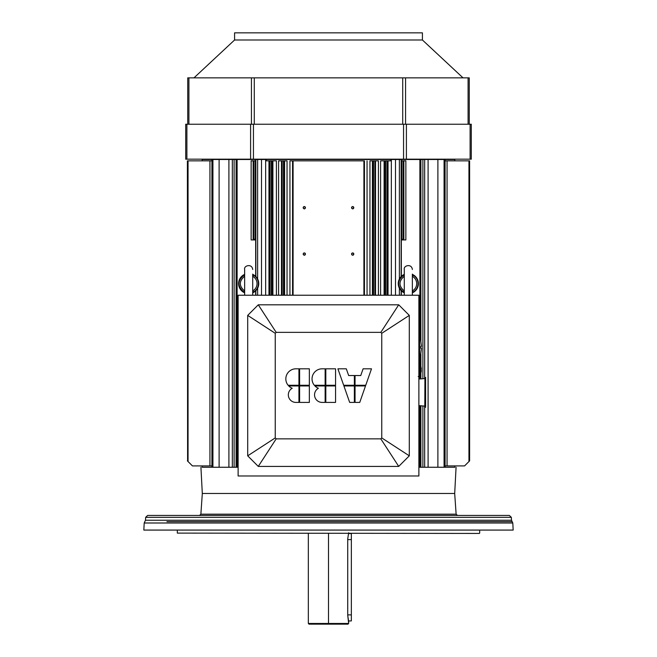 <?xml version="1.0" encoding="UTF-8"?>
<svg xmlns="http://www.w3.org/2000/svg" width="657" height="657" viewBox="0 0 657 657"><rect width="100%" height="100%" fill="white"/><g stroke="black" fill="none" stroke-linecap="round" stroke-linejoin="round"><path stroke-width="0.99" d="M479.347 533.435L177.316 533.106L479.347 533.435M453.478 467.25L418.879 467.25L419.88 467.25L419.88 405.706L419.88 467.25L420.891 467.25L418.879 467.25L438.465 467.25C457.108 467.25 462.98 467.25 438.465 467.25M228.907 467.25L228.907 159.503L228.907 467.25L219.11 467.25L219.11 159.503L219.11 467.25L212.925 467.25L212.925 159.503L212.925 467.25L211.915 467.25L211.915 465.912L192.435 465.912L188.042 461.518L192.435 465.912L209.936 465.912L209.936 160.85L187.393 160.85L188.05 160.85L188.05 461.526L187.393 460.869L188.05 461.526L188.05 160.85L211.915 160.85L209.936 160.85L209.936 465.912L211.915 465.912L211.915 159.503L211.915 467.25L202.175 467.25L238.121 467.25L203.522 467.25M166.919 515.433L508.116 515.433L199.531 515.433L200.87 514.176L456.13 514.176L457.469 515.433M245.077 515.433L173.3 515.433M270.602 515.433L268.729 515.433M399.169 515.433L386.398 515.433M513.174 530.076L143.826 530.076L144.203 522.997L512.797 522.997L513.174 530.076M348.432 533.574L351.347 533.574L351.347 620.922L348.506 620.922M463.029 77.863L422.426 40.003L422.426 32.85L234.574 32.85L234.574 40.003L193.971 77.863M422.426 40.003L234.574 40.003M469.27 77.863L469.27 124.23L469.27 77.863L187.73 77.863L187.73 124.23M250.596 159.166L471.291 159.166L471.291 124.23L185.709 124.23L185.709 159.166L250.596 159.166L250.596 124.23M309.348 385.946L309.348 402.413L299.608 402.413L299.608 385.946L309.348 385.946M298.935 402.413L298.935 385.946L288.71 385.946A10.077 10.077 0 0 0 292.201 388.262A7.555 7.555 0 0 0 295.913 402.413L298.935 402.413M288.111 385.273A10.077 10.077 0 0 1 295.913 368.815L298.935 368.815L298.935 385.273L288.111 385.273M299.608 368.815L299.608 385.273L309.348 385.273L309.348 368.815L299.608 368.815M335.555 385.946L335.555 402.413L325.815 402.413L325.815 385.946L335.555 385.946M325.141 402.413L325.141 385.946L314.917 385.946A10.077 10.077 0 0 0 318.407 388.262A7.555 7.555 0 0 0 322.119 402.413L325.141 402.413M314.317 385.273A10.077 10.077 0 0 1 322.119 368.815L325.141 368.815L325.141 385.273L314.317 385.273M325.815 368.815L325.815 385.273L335.555 385.273L335.555 368.815L325.815 368.815M365.506 385.946L359.749 402.413L355.043 402.413L355.043 385.946L365.506 385.946M354.369 402.413L354.369 385.946L343.907 385.946L349.664 402.413L354.369 402.413M343.668 385.273L337.903 368.815L346.305 368.815L348.662 375.533L354.369 375.533L354.369 385.273L343.668 385.273M355.043 375.533L355.043 385.273L365.744 385.273L371.501 368.815L363.107 368.815L360.75 375.533L355.043 375.533M409.303 315.393L381.75 333.304L381.75 437.923L380.814 438.86L398.717 466.413L409.303 455.827L409.303 315.393L398.717 304.807L380.814 332.36L381.75 333.304M398.717 304.807L258.283 304.807L276.186 332.36L380.814 332.36M258.283 304.807L247.697 315.393L275.25 333.304L276.186 332.36M247.697 315.393L247.697 455.827L275.25 437.923L275.25 333.304M247.697 455.827L258.283 466.413L276.186 438.86L275.25 437.923M418.879 475.988L238.121 475.988L238.121 295.239L418.879 295.239L418.879 475.988M258.283 466.413L398.717 466.413M409.303 455.827L381.75 437.923M380.814 438.86L276.186 438.86M425.596 379.179L425.596 405.484M424.923 392.328L425.054 407.43L424.923 392.328M404.293 293.104L403.669 292.135L404.293 290.419M404.293 276.285L403.669 275.086L404.039 274.774M412.358 290.419L412.99 292.119L412.358 293.17L412.358 295.239L412.358 274.117M412.604 274.757L412.99 275.102L412.358 276.802M412.604 292.464L412.982 292.135C416.234 290.18 417.918 287.339 418.041 283.61C417.918 279.882 416.234 277.04 412.982 275.086L412.99 275.102M404.293 274.117L403.669 275.086C397.009 280.769 397.009 286.452 403.669 292.135L404.039 292.455M412.358 276.285L412.58 276.4C415.232 278.116 416.612 280.523 416.702 283.61C416.612 286.707 415.232 289.105 412.58 290.829L412.358 290.936M412.67 292.398L412.358 293.104M404.293 290.936L404.08 290.829C398.643 286.017 398.643 281.204 404.08 276.4L404.293 276.802M412.415 292.817A10.069 10.069 0 0 0 412.415 274.404M404.236 274.404A10.069 10.069 0 0 0 404.236 292.817M244.642 293.104L244.018 292.135L244.642 290.419M244.642 276.285L244.018 275.086L244.642 274.051L244.018 275.086C237.358 280.769 237.358 286.452 244.018 292.135L244.56 292.759M252.707 290.419L253.339 292.119L252.699 293.17L252.707 295.239L252.707 274.117M252.953 274.757L253.339 275.102L252.707 276.802M252.953 292.464L253.331 292.135C256.575 290.18 258.267 287.339 258.39 283.61C258.267 279.882 256.575 277.04 253.331 275.086L253.339 275.102M252.707 276.285L252.92 276.4C255.581 278.116 256.961 280.523 257.043 283.61C256.961 286.707 255.581 289.105 252.92 290.829L252.707 290.936M253.019 292.398L252.707 293.104M244.642 290.936L244.42 290.829C238.984 286.017 238.984 281.204 244.42 276.4L244.642 276.802M252.764 292.817A10.069 10.069 0 0 0 252.764 274.404M244.585 274.404A10.069 10.069 0 0 0 244.585 292.817M424.668 467.25L424.668 406.083L424.668 467.25L422.894 467.25L422.894 405.944L422.894 467.25L420.891 467.25L437.891 467.25L437.891 159.503L202.175 159.503L202.175 160.85M469.607 460.869L469.607 160.85L447.064 160.85L447.064 465.912L464.565 465.912L468.95 461.526L468.95 160.85L468.95 461.526L469.607 460.869L469.607 160.85M455.087 160.85L454.463 160.85M468.958 461.518L464.565 465.912L468.958 461.518M464.565 465.912L445.085 465.912L447.064 465.912L447.064 160.85L445.085 160.85M447.064 160.85L468.95 160.85M403.85 239.936L401.731 239.936L401.739 239.271L401.731 239.936L403.111 239.936L403.086 239.263L403.111 239.936L403.85 239.936L403.85 160.85L403.086 160.85L403.086 239.263L401.739 239.271L401.328 160.85L403.086 160.85L401.739 160.85L401.739 239.271L403.086 239.263L403.086 160.85L405.862 160.85L403.85 160.85L403.85 239.936L405.862 239.936L405.862 160.85L405.862 239.936M375.525 160.85L378.399 160.85L378.399 295.239L378.399 160.85L375.525 160.85L375.525 295.239L375.525 160.85L375.254 295.239L375.254 160.85L374.868 295.239L374.868 160.85L369.948 160.85L369.948 295.239L369.948 160.85L372.412 160.85L372.412 295.239L372.412 160.85M373.151 295.239L373.151 160.85L373.151 295.239M373.521 295.239L373.521 160.85L373.521 295.239M373.151 160.85L375.254 160.85M303.206 254.045A1.109 1.109 -90 0 0 303.509 254.809A1.109 1.109 90 0 1 304.142 252.953A1.109 1.109 -90 0 0 303.206 254.045A1.109 1.109 -90 0 0 304.864 255.006A1.109 1.109 -90 0 0 304.864 253.085A1.109 1.109 -90 0 0 303.206 254.045C305.719 250.087 305.686 258.168 303.206 254.045M303.6 254.9A1.109 1.109 -90 0 0 305.07 254.85A1.109 1.109 90 0 1 303.6 254.9M305.193 254.719A1.109 1.109 -90 0 0 304.355 252.937A1.109 1.109 90 0 1 305.193 254.719M303.206 207.686A1.109 1.109 -90 0 0 303.509 208.45A1.109 1.109 90 0 1 304.142 206.585A1.109 1.109 -90 0 0 303.206 207.686A1.109 1.109 -90 0 0 304.864 208.639A1.109 1.109 -90 0 0 304.864 206.725A1.109 1.109 -90 0 0 303.206 207.686C305.719 203.719 305.686 211.809 303.206 207.686M303.6 208.532A1.109 1.109 -90 0 0 305.07 208.491A1.109 1.109 90 0 1 303.6 208.532M305.193 208.359A1.109 1.109 -90 0 0 304.355 206.577A1.109 1.109 90 0 1 305.193 208.359M351.577 207.686A1.109 1.109 -90 0 0 351.889 208.45A1.109 1.109 90 0 1 352.522 206.585A1.109 1.109 -90 0 0 351.577 207.686A1.109 1.109 -90 0 0 353.244 208.639A1.109 1.109 -90 0 0 353.244 206.725A1.109 1.109 -90 0 0 351.577 207.686C354.098 203.719 354.066 211.809 351.577 207.686M351.98 208.532A1.109 1.109 -90 0 0 353.45 208.491A1.109 1.109 90 0 1 351.98 208.532M353.565 208.359A1.109 1.109 -90 0 0 352.735 206.577A1.109 1.109 90 0 1 353.565 208.359M351.577 254.045A1.109 1.109 -90 0 0 351.889 254.809A1.109 1.109 90 0 1 352.522 252.953A1.109 1.109 -90 0 0 351.577 254.045A1.109 1.109 -90 0 0 353.244 255.006A1.109 1.109 -90 0 0 353.244 253.085A1.109 1.109 -90 0 0 351.577 254.045C354.098 250.087 354.066 258.168 351.577 254.045M351.98 254.9A1.109 1.109 -90 0 0 353.45 254.85A1.109 1.109 90 0 1 351.98 254.9M353.565 254.719A1.109 1.109 -90 0 0 352.735 252.937A1.109 1.109 90 0 1 353.565 254.719M289.951 160.85L289.951 295.239L289.951 160.85L292.554 160.85L289.951 160.85M292.554 295.239L292.554 160.85L292.554 295.239M293.088 295.239L293.088 160.85L292.554 160.85L293.088 160.85L293.088 295.239M363.912 295.239L363.912 160.85L293.088 160.85L363.912 160.85L363.912 295.239M364.446 295.239L364.446 160.85L363.912 160.85L364.446 160.85L364.446 295.239M367.049 295.239L367.049 160.85L367.049 295.239M284.588 160.85L287.043 160.85L287.043 295.239L287.043 160.85L284.588 160.85L284.588 295.239L284.588 160.85L283.849 160.85L283.849 295.239L283.849 160.85L283.479 295.239L283.479 160.85L278.601 160.85L278.601 295.239L278.601 160.85L281.475 160.85L281.475 295.239L281.475 160.85M281.746 295.239L281.746 160.85L281.746 295.239M282.132 295.239L282.132 160.85L282.132 295.239M281.746 160.85L283.849 160.85M388.032 160.85L390.89 160.85L388.032 160.85L388.032 295.239L388.032 160.85L387.811 295.239L387.811 160.85L380.6 160.85L380.6 295.239L380.6 160.85L384.099 160.85L384.099 295.239L384.099 160.85M384.83 295.239L384.83 160.85L384.83 295.239M385.618 295.239L385.618 160.85L385.618 295.239M384.83 160.85L386.957 160.85L386.957 295.239L386.957 160.85L387.811 160.85M276.4 160.85L276.4 295.239L276.4 160.85L272.901 160.85L272.901 295.239L272.901 160.85L272.17 160.85L272.17 295.239L272.17 160.85L268.968 160.85L268.968 295.239L268.968 160.85L266.11 160.85L268.968 160.85M269.189 295.239L269.189 160.85L269.189 295.239M270.043 295.239L270.043 160.85L270.043 295.239M269.189 160.85L271.382 160.85L271.382 295.239L271.382 160.85L272.17 160.85M253.15 160.85L253.914 160.85L253.889 239.936L253.15 239.936L253.889 239.936L253.914 239.263L253.914 160.85L253.15 160.85L253.15 239.936L253.15 160.85L251.138 160.85L251.138 239.936L253.15 239.936L251.138 239.936L251.138 160.85M253.914 160.85L255.672 160.85L255.672 159.503L255.672 160.85L253.914 160.85M253.914 239.263L255.261 239.271L255.261 160.85L255.261 239.271L253.914 239.263M253.889 239.936L255.269 239.936L255.261 239.271L255.269 239.936L253.889 239.936M255.672 239.936L255.672 276.375L255.672 239.936M188.042 461.518L192.435 465.912M188.042 160.85L187.393 160.85L187.598 461.074M202.537 160.85L201.913 160.85M211.915 467.25L211.915 465.912M232.332 467.25L232.332 159.503L232.332 467.25L234.106 467.25L234.106 159.503L234.106 467.25L236.109 467.25L236.109 159.503L237.12 159.503L237.12 467.25L237.12 159.503L255.852 159.503L255.852 276.548L255.852 159.503L257.626 159.503L257.626 279.003L257.626 159.503L261.511 159.503L261.511 295.239L261.511 159.503L265.65 159.503L265.65 295.239L265.65 159.503L266.11 159.503L266.11 160.85L266.11 159.503L266.323 160.85L266.323 159.503L390.677 159.503L390.677 160.85L390.677 159.503L390.89 160.85L390.89 159.503L391.35 159.503L391.35 295.239L391.35 159.503L395.489 159.503L395.489 295.239L395.489 159.503L399.374 159.503L399.374 279.003L399.374 159.503L401.148 159.503L401.148 276.548L401.148 159.503L401.328 160.85L401.328 159.503L419.88 159.503L419.88 333.485L419.88 159.503L422.894 159.503L422.894 378.719L422.894 159.503L424.668 159.503L424.668 378.58L424.668 159.503M222.46 467.25L236.109 467.25M255.672 295.239L255.672 290.854L255.672 295.239M255.852 295.239L255.852 290.673L255.852 295.239M257.626 295.239L257.626 288.218L257.626 295.239M399.374 295.239L399.374 288.218L399.374 295.239M401.148 295.239L401.148 290.673L401.148 295.239M401.328 295.239L401.328 290.854L401.328 295.239M401.328 276.375L401.328 239.936L401.328 276.375M419.88 378.958L419.88 376.51L419.88 378.958M419.88 363.132L419.88 361.136L419.88 363.132M428.093 467.25L428.093 159.503L428.093 467.25L444.075 467.25L444.075 159.503L437.891 159.503L437.891 467.25L445.085 467.25L445.085 159.503L444.075 159.503L444.075 467.25L445.085 467.25L445.085 465.912M454.825 160.85L454.825 159.503L445.085 159.503L445.085 467.25L454.825 467.25L454.825 465.912M434.54 159.503L251.762 159.503M243.336 159.503L218.535 159.503C199.892 159.503 194.02 159.503 218.535 159.503M438.465 159.503L434.597 159.503M428.093 159.503L453.478 159.166M211.915 159.503L228.907 159.503M232.332 159.503L236.109 159.503M218.535 467.25L222.403 467.25M347.734 615.412L348.662 623.477L328.5 623.477L328.5 624.15L309.012 624.15L308.338 623.477L309.012 624.15L347.988 624.15L308.338 623.477L328.5 623.477L328.5 533.435L328.5 623.477L348.662 623.477L347.988 624.15L348.662 623.477L348.662 621.465L347.734 615.412L347.734 538.814L347.734 615.412M348.662 532.77L347.734 538.814L348.662 532.77M308.338 533.435L308.338 623.477L308.338 533.435M421.383 370.827L421.096 368.815L421.383 370.827L420.332 376.009L420.332 363.633L420.332 376.009L418.205 376.543M421.383 368.815L420.332 363.633L419.683 363.099L419.683 376.543L419.683 363.099L418.879 363.099M420.825 346.305L420.825 348.317L421.482 348.317L420.825 348.317L421.482 348.317L420.825 348.317L421.482 348.317L420.825 348.317L420.825 346.305L420.825 348.317L421.482 348.317L419.642 362.541L419.642 332.081L419.642 362.541L418.985 363.099L418.985 331.522L418.985 363.099M202.307 493.473L454.693 493.473L202.307 493.473L200.927 467.25M511.351 517.338L145.649 517.338L147.661 515.433L509.339 515.433L511.351 517.338L511.507 520.237L145.493 520.237L145.649 517.338M511.507 520.237L512.148 521.617L166.919 521.617M179.69 521.617L215.332 521.617M351.347 539.619L347.734 539.619M351.347 614.878L347.734 614.878M405.566 124.23L405.566 77.863M402.716 77.863L402.716 124.23M468.088 124.23L468.088 77.863M188.912 124.23L188.912 77.863M251.434 124.23L251.434 77.863M254.284 124.23L254.284 77.863M253.446 159.166L253.446 124.23M186.892 159.166L186.892 124.23M470.108 159.166L470.108 124.23M406.404 159.166L406.404 124.23M403.554 124.23L403.554 159.166M425.596 407.299L425.596 377.364M418.879 405.624L424.8 406.092L424.923 378.432M412.99 292.119L412.44 292.759M253.339 292.119L252.781 292.759M177.316 530.076L177.316 533.106M479.684 530.076L479.684 533.106M454.693 493.473L456.073 467.25M202.299 493.719L200.87 514.176M454.701 493.719L456.13 514.176M144.203 522.997L145.493 520.237M512.148 521.617L512.797 522.997M418.879 379.032L424.8 378.572M412.358 269.501C411.684 263.211 403.226 265.559 404.293 269.501L404.293 295.239M252.707 269.501C252.025 263.211 243.575 265.559 244.642 269.501L244.642 295.239M202.175 467.25L202.175 465.912M420.891 467.25L420.891 405.788M420.891 378.875L420.891 373.365M420.891 366.278L420.891 354.074M420.891 348.317L420.891 346.305M420.891 340.548L420.891 159.503M418.879 331.522L419.642 332.081L421.482 346.305"/></g></svg>
